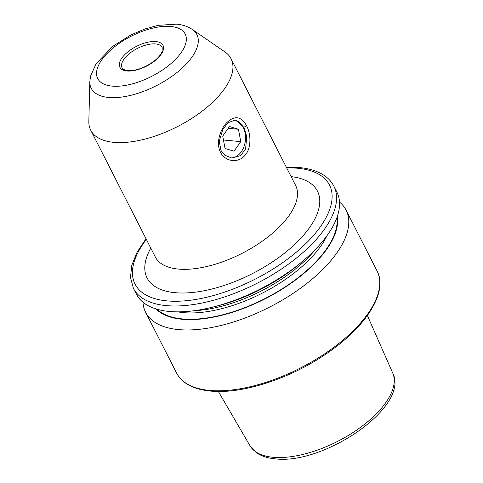 <?xml version="1.0" encoding="UTF-8"?>
<svg xmlns="http://www.w3.org/2000/svg" width="483" height="483" viewBox="0 0 483 483"><rect width="100%" height="100%" fill="white"/><g stroke="black" fill="none" stroke-linecap="round" stroke-linejoin="round"><path stroke-width="0.72" d="M221.009 150.545L224.843 155.236L231.87 158.074L240.691 155.592L245.581 148.951L246.777 136.701L243.879 127.295L235.39 119.989L228.29 122.622L222.892 129.215L219.24 141.247L221.009 150.545M246.584 125.773C251.293 134.679 251.444 149.199 244.289 156.1C237.461 163.405 224.933 161.479 220.52 152.272C215.708 143.36 220.067 129.257 227.088 122.332C234.81 115.232 241.307 116.379 246.584 125.773L243.879 127.295M225.024 52.001A78.747 36.171 153 0 1 231.055 58.721A78.747 36.171 153 0 1 198.211 114.06A78.747 36.171 153 0 1 113.813 142.34A78.747 36.171 153 0 1 90.732 130.217A78.747 36.171 153 0 1 88.842 121.39L89.82 81.687A59.276 27.229 153 0 0 108.621 97.457A59.276 27.229 153 0 0 177.575 72.045A59.276 27.229 153 0 0 192.331 29.457L225.024 52.001M339.507 202.075A112.491 51.675 153 0 1 346.082 210.135A112.491 51.675 153 0 1 299.164 289.196A112.491 51.675 153 0 1 178.595 329.593A112.491 51.675 153 0 1 145.618 312.278A112.491 51.675 153 0 1 142.962 302.219M337.291 216.505A102.794 47.225 153 0 1 286.504 286.347A102.794 47.225 153 0 1 182.133 319.269A102.794 47.225 153 0 1 155.937 308.909M302.189 261.635L298.796 264.467A102.794 47.225 153 0 1 217.368 305.956L213.081 307.037A112.491 51.675 153 0 1 169.364 311.475A112.491 51.675 153 0 1 136.387 294.159L133.405 288.309A112.491 51.675 153 0 0 166.381 305.618A112.491 51.675 153 0 0 286.944 265.227A112.491 51.675 153 0 0 333.868 186.166L336.85 192.017A112.491 51.675 153 0 1 302.189 261.635A112.491 51.675 153 0 1 213.081 307.037M230.868 157.941A19.121 13.735 95.3 0 0 244.271 145.757A19.121 13.735 95.3 0 0 241.633 124.735A19.121 13.735 95.3 0 0 234.515 119.959M229.449 126.51L222.735 136.097L225.03 148.45L234.044 151.203L240.757 141.616L238.463 129.269L229.449 126.51M228.181 128.315L238.463 129.269M223.46 140.016L240.757 141.616M90.732 130.217L155.309 256.962A78.747 36.171 -27 0 0 178.396 269.079A78.747 36.171 -27 0 0 262.788 240.806A78.747 36.171 -27 0 0 295.632 185.46L231.055 58.721M291.128 176.615A95.616 43.923 153 0 1 297.782 241.428A95.616 43.923 153 0 1 175.112 292.692A95.616 43.923 153 0 1 150.805 248.111M170.783 26.45A49.079 22.544 153 0 1 175.438 59.421A49.079 22.544 153 0 1 112.092 86.119A49.079 22.544 153 0 1 107.437 53.148A49.079 22.544 153 0 1 170.783 26.45M155.568 43.941A22.496 10.336 153 0 1 162.161 47.406L162.131 51.464C161.165 54.217 158.798 57.193 155.031 60.393C145.697 67.481 136.623 70.898 127.814 70.645C124.614 70.144 122.7 69.208 122.072 67.831A22.496 10.336 153 0 1 131.454 52.019A22.496 10.336 153 0 1 155.568 43.941M155.9 41.58A24.186 11.109 153 0 1 158.195 57.833A24.186 11.109 153 0 1 126.981 70.989A24.186 11.109 153 0 1 124.68 54.736A24.186 11.109 153 0 1 155.9 41.58M250.007 445.785L256.92 453.036C261.816 456.266 267.914 458.204 275.219 458.85C323.719 465.099 410.073 406.752 392.733 373.057A80.124 36.805 153 0 1 358.09 429.085A80.124 36.805 153 0 1 273.034 457.28A80.124 36.805 153 0 1 250.007 445.785L218.346 391.453M346.082 210.135L377.078 270.969A112.491 51.675 153 0 1 330.155 350.03A112.491 51.675 153 0 1 209.592 390.421A112.491 51.675 153 0 1 176.615 373.105L145.618 312.278M326.913 235.801A97.729 44.895 153 0 1 183.353 312.628A97.729 44.895 153 0 1 177.647 311.849M336.911 217.598A102.227 46.96 153 0 1 285.513 286.679A102.227 46.96 153 0 1 182.477 318.925A102.227 46.96 153 0 1 157.047 309.241M316.244 248.534A97.729 44.895 153 0 1 194.22 310.708M286.685 167.897A109.116 50.123 153 0 1 297.516 168.235A109.116 50.123 153 0 1 307.87 241.542A109.116 50.123 153 0 1 167.04 300.897A109.116 50.123 153 0 1 146.361 239.399M192.331 29.457C187.7 26.402 182.369 24.633 176.349 24.15L158.062 25.351L144.767 29.016L130.784 34.999L112.98 46.193L96.171 63.641L90.544 76.145L89.82 81.687M392.733 373.057L367.388 315.508M377.078 270.969C387.952 291.249 367.617 324.757 330.203 351.075C293.579 377.537 242.961 394.514 210.443 391.073C193.496 389.449 182.218 383.46 176.615 373.105M333.868 186.166C331.791 182.127 328.778 178.698 324.824 175.89C318.219 171.278 309.675 168.495 299.182 167.541L286.353 167.245M146.029 238.747L137.075 252.217L131.793 265.245L130.482 277.447L133.405 288.309"/></g></svg>
